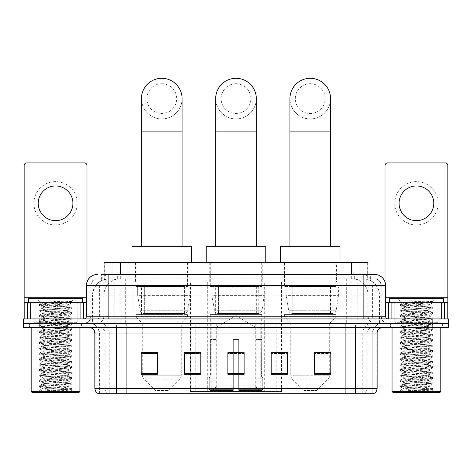<?xml version="1.0" encoding="UTF-8"?>
<svg xmlns="http://www.w3.org/2000/svg" width="472" height="472" viewBox="0 0 472 472"><rect width="100%" height="100%" fill="white"/><g stroke="black" fill="none" stroke-linecap="round" stroke-linejoin="round"><path stroke-width="0.35" stroke-dasharray="2.36 1.77" d="M190.334 391.536L281.666 391.536L190.334 391.536L190.334 352.684M200.783 352.684L184.528 352.684L184.528 374.249L200.783 374.249L184.528 374.249L200.783 374.249L200.783 352.578L184.528 352.578L184.528 374.249L184.528 352.578L200.783 352.578L200.783 374.249L200.783 352.578L190.334 352.578L190.334 323.261L281.666 323.261L190.334 323.261M338.949 282.085L281.513 282.085L338.949 282.085L338.949 323.261L281.513 323.261L338.949 323.261M281.513 282.085L281.513 323.261M264.715 282.085L207.285 282.085L264.715 282.085L264.715 391.536L207.285 391.536L264.715 391.536M207.285 282.085L207.285 391.536M190.487 282.085L133.051 282.085L190.487 282.085L190.487 323.261L133.051 323.261L190.487 323.261M133.051 282.085L133.051 323.261M362.785 278.834L357.511 278.834L365.605 279.029C367.641 279.636 368.337 280.026 367.682 280.191L360.036 280.191L355.681 279.259L346.713 278.858L125.286 278.858L116.319 279.259L111.964 280.191L104.318 280.191L104.07 274.498M367.93 262.579L104.07 262.579M364.679 278.899A16.255 16.255 0 0 1 379.47 295.088L379.47 323.261L92.53 323.261L379.47 323.261M104.07 280.085L107.321 278.899L114.49 278.834L109.215 278.834M107.321 278.899A16.255 16.255 0 0 0 92.53 295.088L92.86 295.088L92.86 323.261M188.045 262.579L135.488 262.579L188.045 262.579L188.045 282.085L135.488 282.085L188.045 282.085M135.488 262.579L135.488 282.085M262.279 262.579L209.721 262.579L262.279 262.579L262.279 282.085L209.721 282.085L262.279 282.085M209.721 262.579L209.721 282.085M336.512 262.579L283.955 262.579L336.512 262.579L336.512 282.085L283.955 282.085L336.512 282.085M283.955 262.579L283.955 282.085M367.93 274.498L367.682 280.191L367.682 262.579M114.49 278.834L357.511 278.834M108.129 274.498L363.871 274.498M101.085 278.834L370.915 278.834L101.085 278.834L101.085 274.498L110.259 274.498A10.838 10.673 -90 0 0 99.586 285.336L99.586 316.216L86.453 316.216M374.709 278.834L97.291 278.834L374.709 278.834A6.502 6.502 0 0 1 381.211 285.336L381.211 316.216L99.586 316.216A2.708 2.667 90 0 1 96.919 318.93L388.255 318.93L96.919 318.93M86.453 285.336L381.211 285.336L90.789 285.336L90.789 316.216A7.045 7.045 0 0 1 83.745 323.261L388.255 323.261L83.745 323.261M438.104 302.676L394.757 302.676L438.104 302.676L438.104 318.93L394.757 318.93L438.104 318.93L438.104 323.261L394.757 323.261L438.104 323.261L438.104 320.01L394.757 320.01L438.104 320.01M394.757 302.676L394.757 320.01M77.243 302.676L33.895 302.676L77.243 302.676L77.243 318.93L33.895 318.93L77.243 318.93L77.243 323.261L33.895 323.261L77.243 323.261L77.243 320.01L33.895 320.01L77.243 320.01M33.895 302.676L33.895 320.01M432.146 327.597L23.6 327.597L23.6 318.93L448.4 318.93L448.4 323.261L432.146 323.261L448.4 323.261L448.4 327.597L432.146 327.597L432.146 323.261L39.854 323.261L432.146 323.261L432.146 318.93M23.6 323.261L39.854 323.261L23.6 323.261M370.915 278.834L370.915 274.498L101.332 274.498L101.332 278.834M351.074 274.498L351.074 285.336L385.217 285.336A10.838 10.673 90 0 0 374.544 274.498L110.259 274.498M81.579 323.261L81.579 327.597L29.559 327.597L81.579 327.597L29.559 327.597L81.579 327.597L81.579 323.261L29.559 323.261L29.559 327.597L29.559 323.261L81.579 323.261M442.441 323.261L442.441 327.597L390.421 327.597L442.441 327.597L390.421 327.597L442.441 327.597L442.441 323.261L390.421 323.261L390.421 327.597L390.421 323.261L442.441 323.261M82.116 320.01L29.016 320.01L82.116 320.01L82.116 323.261L29.016 323.261L82.116 323.261M29.016 320.01L29.016 323.261M442.984 320.01L389.884 320.01L442.984 320.01L442.984 323.261L389.884 323.261L442.984 323.261M389.884 320.01L389.884 323.261M99.185 393.701L99.185 333.014L109.197 333.014L109.197 393.701L372.815 393.701L372.815 333.014A9.753 9.753 0 0 1 382.568 323.261L89.432 323.261L382.568 323.261M355.475 327.597L89.432 327.597L355.475 327.597M98.754 393.701L373.246 393.701M394.757 323.261L438.104 323.261L394.757 323.261M33.895 323.261L77.243 323.261L33.895 323.261M314.564 352.684L330.819 352.684L330.819 374.249L330.819 352.578L330.819 374.249L314.564 374.249L314.564 352.684L314.564 374.249L330.819 374.249L330.819 352.791L330.819 374.249L330.819 353.439L314.564 353.439L314.564 352.578L314.564 374.249L314.564 352.578L330.819 352.578L314.564 352.578L329.739 352.578L329.739 323.261L290.728 323.261L290.728 375.205A5.416 5.416 0 0 0 292.31 379.034L328.152 379.034L292.31 379.034L303.732 390.45L316.736 390.45L303.732 390.45M271.217 352.684L287.472 352.684L287.472 374.249L287.472 352.578L287.472 374.249L271.217 374.249L271.217 352.684L271.217 374.249L287.472 374.249L287.472 352.791L287.472 374.249L287.472 353.439L271.217 353.439L271.217 352.578L271.217 374.249L271.217 352.578L287.472 352.578L271.217 352.578L281.666 352.578L281.666 323.261M157.436 352.684L141.181 352.684L141.181 374.249L157.436 374.249L157.436 352.578L157.436 374.249L141.181 374.249L141.181 352.684L141.181 374.249L157.436 374.249L157.436 352.791L157.436 374.249L157.436 353.439L141.181 353.439L141.181 374.249L141.181 352.684L141.181 374.249L141.181 353.439L157.436 353.439L157.436 352.578L141.181 352.578L157.436 352.578L142.261 352.578L142.261 323.261L136.03 316.759L187.508 316.759L136.03 316.759L136.03 314.594L187.508 314.594L136.03 314.594M244.13 373.494L244.13 352.578L244.13 374.249L227.87 374.249L227.87 352.684L227.87 374.249L244.13 374.249L244.13 352.791L244.13 374.249L244.13 353.439L227.87 353.439L227.87 374.249L227.87 352.578L244.13 352.578L227.87 352.578L244.13 352.578L244.13 373.494L227.87 373.494M372.55 393.701L345.728 393.701L345.728 388.497L126.272 388.497L126.272 393.701L116.525 393.701L116.525 333.014L99.185 333.014C98.607 327.09 95.356 323.839 89.432 323.261M244.13 353.439L244.13 352.791L244.13 353.439L227.87 353.439L227.87 374.249L244.13 374.249L244.13 353.439M184.528 374.249L184.528 352.791L184.528 353.439L200.783 353.439L200.783 352.791L200.783 353.439L184.528 353.439L184.528 374.249M200.783 374.249L200.783 353.439L200.783 374.249M287.472 353.439L287.472 352.791L287.472 353.439L271.217 353.439L271.217 374.249L287.472 374.249L287.472 353.439M330.819 353.439L330.819 352.791L330.819 353.439L314.564 353.439L314.564 374.249L330.819 374.249L330.819 353.439M244.13 352.684L227.87 352.684M55.566 181.626A21.671 21.671 0 0 0 33.895 203.302A21.671 21.671 0 0 0 55.566 224.973A21.671 21.671 0 0 0 77.243 203.302A21.671 21.671 0 0 0 55.566 181.626M55.566 220.636A17.34 17.34 0 0 1 38.232 203.302A17.34 17.34 0 0 1 55.566 185.962A17.34 17.34 0 0 1 72.906 203.302A17.34 17.34 0 0 1 55.566 220.636M33.895 318.93L77.243 318.93L33.895 318.93M86.453 302.676L86.995 302.676L86.995 318.93L24.143 318.93L24.143 165.589A2.708 2.708 0 0 1 26.851 162.881L84.287 162.881A2.708 2.708 0 0 1 86.995 165.589L86.995 302.676L24.143 302.676M86.995 281.949L86.995 318.93L24.143 318.93M79.951 327.597L31.187 327.597L79.951 327.597M77.786 323.261L33.353 323.261L77.786 323.261A0.543 0.543 0 0 1 77.243 322.718L33.895 322.718L77.243 322.718L77.243 303.213A0.543 0.543 0 0 1 77.786 302.676L33.353 302.676L77.786 302.676M33.353 323.261A0.543 0.543 0 0 0 33.895 322.718L33.895 303.213A0.543 0.543 0 0 0 33.353 302.676M82.659 302.676L28.479 302.676L82.659 302.676M39.206 391.205C41.766 390.303 47.218 389.317 55.566 388.255L42.02 388.255C40.816 388.869 71.461 389.435 70.824 389.978C71.832 390.403 54.923 390.822 45.182 391.205L39.206 391.205L69.838 389.046L71.986 388.527L41.3 386.338L39.152 385.819L72.045 383.175L63.809 382.273L41.3 380.922L39.152 380.397L72.045 377.759L63.809 376.857L41.3 375.5L39.152 374.98L72.045 372.337L63.809 371.434L41.3 370.083L39.152 369.564L72.045 366.921L39.087 364.213L72.045 361.505L39.087 358.797L72.045 356.083L39.087 353.375L72.045 350.666L39.087 347.958L72.045 345.25L39.087 342.536L72.045 339.828L39.087 337.12L72.045 334.412L39.087 331.704L72.045 328.996L39.087 326.282L72.045 323.574L39.087 320.866L72.045 318.157L39.087 315.449L72.045 312.735L39.087 310.027L72.045 307.319L63.809 306.416L41.3 305.059L39.087 304.611L41.489 303.225C40.238 302.617 72.021 302.045 71.366 301.508L60.628 300.823L48.274 300.823C56.321 301.726 62.493 302.699 66.794 303.756L47.89 303.756L41.489 303.225L36.604 298.339L74.535 298.339L36.604 298.339M39.152 304.54L69.838 302.351L72.045 301.903L71.343 301.46L74.535 298.339M45.182 391.205L71.986 389.341L70.806 390.025L73.449 392.615L37.689 392.615L42.02 388.255C41.194 387.353 69.944 386.45 69.113 385.547C69.944 384.645 41.194 383.742 42.02 382.839C41.194 381.936 69.944 381.028 69.113 380.131C69.944 379.228 41.194 378.32 42.02 377.417C41.194 376.52 69.944 375.612 69.113 374.709C69.944 373.806 41.194 372.904 42.02 372.001C41.194 371.098 69.944 370.195 69.113 369.293C69.944 368.39 41.194 367.481 42.02 366.585C41.194 365.682 69.944 364.773 69.113 363.871C69.944 362.974 41.194 362.065 42.02 361.163C41.194 360.26 69.944 359.357 69.113 358.454C69.944 357.552 41.194 356.649 42.02 355.746C41.194 354.844 69.944 353.941 69.113 353.038C69.944 352.136 41.194 351.227 42.02 350.33C41.194 349.428 69.944 348.519 69.113 347.616C69.944 346.719 41.194 345.811 42.02 344.908C41.194 344.005 69.944 343.103 69.113 342.2C69.944 341.297 41.194 340.395 42.02 339.492C41.194 338.589 69.944 337.681 69.113 336.784C69.944 335.881 41.194 334.972 42.02 334.07C41.194 333.173 69.944 332.264 69.113 331.362C69.944 330.459 41.194 329.556 42.02 328.654C41.194 327.751 69.944 326.848 69.113 325.945C69.944 325.043 41.194 324.14 42.02 323.237C41.194 322.335 69.944 321.426 69.113 320.529C69.944 319.627 41.194 318.718 42.02 317.815C41.194 316.918 69.944 316.01 69.113 315.107C69.944 314.204 41.194 313.302 42.02 312.399C41.194 311.496 69.944 310.594 69.113 309.691L69.113 311.042L71.986 312.671M71.986 389.341L69.838 388.822L47.33 387.465L39.087 386.562L72.045 383.854L39.087 381.146L72.045 378.438L39.087 375.724L72.045 373.016L39.087 370.308L72.045 367.599L39.087 364.891L72.045 362.183L39.087 359.469L72.045 356.761L39.087 354.053L72.045 351.345L39.087 348.637L71.986 345.994L69.838 345.474L47.33 344.118L39.087 343.215L72.045 340.507L39.152 337.863L41.3 337.344L63.809 335.993L72.045 335.091L39.087 332.377L72.045 329.668L39.087 326.96L72.045 324.252L39.087 321.544L72.045 318.836L39.087 316.122L71.986 313.485L69.113 315.107L69.113 316.464C69.944 315.562 41.194 314.653 42.02 313.756C41.194 312.853 69.944 311.945 69.113 311.042C69.944 310.145 41.194 309.237 42.02 308.334L39.152 309.962M71.986 313.485L69.838 312.966L47.33 311.608L39.087 310.706L71.986 308.063L69.113 309.691C69.944 308.788 41.194 307.88 42.02 306.983L42.02 308.334C41.194 307.431 69.944 306.529 69.113 305.626L71.986 307.248M71.986 308.063L69.838 307.543L39.152 305.354L42.02 306.983C41.194 306.08 69.944 305.172 69.113 304.269L69.113 305.626C69.655 305.012 56.139 304.357 47.89 303.756M71.986 318.901L69.113 320.529L69.113 321.88C69.944 320.978 41.194 320.075 42.02 319.172C41.194 318.27 69.944 317.367 69.113 316.464L71.986 318.087M39.152 310.777L42.096 312.482L42.02 313.756L39.152 315.379M71.986 324.323L69.113 325.945L69.113 327.303C69.944 326.4 41.194 325.491 42.02 324.588C41.194 323.692 69.944 322.783 69.113 321.88L71.986 323.509M39.152 316.193L42.096 317.904L42.02 319.172L39.152 320.795M71.986 329.739L69.113 331.362L69.113 332.719C69.944 331.816 41.194 330.913 42.02 330.011C41.194 329.108 69.944 328.199 69.113 327.303L71.986 328.925M39.152 321.609L42.096 323.32L42.02 324.588L39.152 326.217M71.986 335.155L69.113 336.784L69.113 338.135C69.944 337.232 41.194 336.329 42.02 335.427C41.194 334.524 69.944 333.621 69.113 332.719L71.986 334.341M39.152 327.031L42.096 328.736L42.02 330.011L39.152 331.633M71.986 340.577L69.113 342.2L69.113 343.557C69.944 342.654 41.194 341.746 42.02 340.843C41.194 339.946 69.944 339.038 69.113 338.135L71.986 339.763M39.152 332.447L42.096 334.158L42.02 335.427L39.152 337.049M71.986 345.994L69.113 347.616L69.113 348.973C69.944 348.07 41.194 347.168 42.02 346.265C41.194 345.362 69.944 344.454 69.113 343.557L71.986 345.179M39.152 337.863L42.096 339.574L42.02 340.843L39.152 342.471M71.986 351.41L69.113 353.038L69.113 354.389C69.944 353.493 41.194 352.584 42.02 351.681C41.194 350.779 69.944 349.876 69.113 348.973L71.986 350.596M39.152 343.286L42.096 344.997L42.02 346.265L39.152 347.888M71.986 356.832L69.113 358.454L69.113 359.811C69.944 358.909 41.194 358 42.02 357.103C41.194 356.201 69.944 355.292 69.113 354.389L71.986 356.018M39.152 348.702L42.096 350.413L42.02 351.681L39.152 353.31M71.986 362.248L69.113 363.871L69.113 365.228C69.944 364.325 41.194 363.422 42.02 362.52C41.194 361.617 69.944 360.714 69.113 359.811L71.986 361.434M39.152 354.124L42.096 355.829L42.02 357.103L39.152 358.726M71.986 367.67L69.113 369.293L69.113 370.644C69.944 369.747 41.194 368.838 42.02 367.936C41.194 367.033 69.944 366.13 69.113 365.228L71.986 366.85M39.152 359.54L42.096 361.251L42.02 362.52L39.152 364.142M71.986 373.087L69.113 374.709L69.113 376.066C69.944 375.163 41.194 374.255 42.02 373.358C41.194 372.455 69.944 371.547 69.113 370.644L71.986 372.272M39.152 364.956L42.096 366.667L42.02 367.936L39.152 369.564M71.986 378.503L69.113 380.131L69.113 381.482C69.944 380.579 41.194 379.677 42.02 378.774C41.194 377.871 69.944 376.969 69.113 376.066L71.986 377.688M39.152 370.378L42.096 372.083L42.02 373.358L39.152 374.98M71.986 383.925L69.113 385.547L69.113 386.904C69.944 386.002 41.194 385.093 42.02 384.19C41.194 383.293 69.944 382.385 69.113 381.482L71.986 383.111M39.152 375.795L42.096 377.506L42.02 378.774L39.152 380.397M55.566 388.255C63.797 387.807 68.31 387.353 69.113 386.904L71.986 388.527M39.152 381.211L42.096 382.922L42.02 384.19L39.152 385.819M39.152 305.354L41.3 304.835L71.986 302.646L69.042 304.357L66.794 303.756M37.689 392.615L73.449 392.615M42.02 388.255L39.152 386.633M28.479 298.339L82.659 298.339M31.187 391.536L79.951 391.536M32.267 392.615L78.865 392.615M71.986 301.832L60.628 300.823M71.986 302.646L69.838 302.127L48.274 300.823M236 118.938A20.32 20.32 0 0 0 256.32 98.618A20.32 20.32 0 0 1 236 118.938A20.32 20.32 0 0 0 256.32 98.618A20.32 20.32 0 0 0 236 78.299A20.32 20.32 0 0 0 215.68 98.618A20.32 20.32 0 0 0 236 118.938A20.32 20.32 0 0 1 215.68 98.618M236 83.715A14.903 14.903 0 0 1 250.903 98.618A14.903 14.903 0 0 1 236 113.516A14.903 14.903 0 0 1 221.097 98.618A14.903 14.903 0 0 1 236 83.715M215.68 246.319L256.32 246.319L215.68 246.319M215.952 339.516L215.952 327.597L256.048 327.597L236 315.55L215.952 327.597L256.048 327.597L256.048 339.516M255.865 386.078L255.865 339.516L255.865 386.078L256.662 387.996L259.14 390.45L238.708 390.45L261.647 390.45L238.708 390.45L238.708 389.365L262.739 389.365L238.708 389.365L238.708 377.771L262.739 377.771L238.708 377.771L238.708 376.904L261.866 376.904L238.708 376.904L238.708 390.45L261.647 390.45L262.739 389.365L262.739 377.771L261.594 376.904L261.736 339.516L261.594 376.904L262.739 377.771L262.739 389.365L261.647 390.45L259.14 390.45L256.662 387.996L255.865 386.078L238.708 386.078L238.708 390.45L238.708 339.516L238.708 386.078L255.865 386.078M233.292 339.516L238.708 339.516L233.292 339.516L233.292 376.904L210.406 376.904L233.292 376.904L233.292 339.516L233.292 386.078L233.292 339.516L238.708 339.516L238.708 376.904L238.708 339.516L233.292 339.516M216.135 339.516L216.135 386.078L215.338 387.996L212.86 390.45L233.292 390.45L233.292 386.078L233.292 390.45L210.353 390.45L233.292 390.45L233.292 389.365L233.292 390.45L210.353 390.45L209.261 389.365L233.292 389.365L209.261 389.365L209.261 377.771L233.292 377.771L233.292 389.365L233.292 377.771L209.261 377.771L210.134 376.904L233.292 376.904L233.292 377.771L233.292 376.904L210.134 376.904L210.406 339.516L210.406 376.904L209.261 377.771L209.261 389.365L210.353 390.45L212.86 390.45L215.338 387.996L216.135 386.078L216.135 339.516L210.264 339.516L216.135 339.516M210.264 314.594L261.736 314.594L210.264 314.594L210.264 339.516M261.736 314.594L261.736 339.516M215.68 286.415L256.32 286.415L215.68 286.415L215.68 314.594L256.32 314.594L215.68 314.594M256.32 286.415L256.32 314.594M210.264 262.579L261.736 262.579L210.264 262.579L210.264 286.415L261.736 286.415L210.264 286.415M261.736 262.579L261.736 286.415M265.801 262.579L206.199 262.579L265.801 262.579M206.199 246.319L265.801 246.319M261.594 339.516L255.865 339.516L261.594 339.516M264.178 286.958L211.922 286.958L264.178 286.958L264.178 295.631L211.922 295.631L211.922 286.958L211.922 295.631L214.53 310.729C215.179 312.588 216.518 313.514 218.565 313.508L258.756 313.508L218.565 313.508L218.565 286.958L218.565 313.508C216.53 313.52 215.185 312.594 214.53 310.729L211.922 295.631L264.178 295.631L261.978 310.729L214.53 310.729L261.978 310.729C260.579 313.072 259.506 313.998 258.762 313.508L218.56 313.508L258.762 313.508M161.766 118.938A20.32 20.32 0 0 0 182.086 98.618A20.32 20.32 0 0 1 161.766 118.938A20.32 20.32 0 0 0 182.086 98.618A20.32 20.32 0 0 0 161.766 78.299A20.32 20.32 0 0 0 141.447 98.618A20.32 20.32 0 0 0 161.766 118.938A20.32 20.32 0 0 1 141.447 98.618M161.766 83.715A14.903 14.903 0 0 1 176.67 98.618A14.903 14.903 0 0 1 161.766 113.516A14.903 14.903 0 0 1 146.869 98.618A14.903 14.903 0 0 1 161.766 83.715M141.447 246.319L182.086 246.319L141.447 246.319M168.268 390.45L155.264 390.45L143.848 379.034L179.69 379.034L143.848 379.034A5.416 5.416 0 0 1 142.261 375.205L181.272 375.205A5.416 5.416 0 0 1 179.69 379.034L168.268 390.45L155.264 390.45M187.508 314.594L187.508 316.759L181.272 323.261L142.261 323.261L181.272 323.261L181.272 375.205L142.261 375.205L142.261 352.684M141.447 286.415L182.086 286.415L141.447 286.415L141.447 314.594L182.086 314.594L141.447 314.594M182.086 286.415L182.086 314.594M136.03 262.579L187.508 262.579L136.03 262.579L136.03 286.415L187.508 286.415L136.03 286.415M187.508 262.579L187.508 286.415M191.567 262.579L131.965 262.579L191.567 262.579M131.965 246.319L191.567 246.319M189.945 286.958L137.688 286.958L189.945 286.958L189.945 295.631L137.688 295.631L137.688 286.958L137.688 295.631L140.302 310.729C140.945 312.588 142.29 313.514 144.332 313.508L184.528 313.508L144.338 313.508L144.338 286.958L144.332 313.508C142.296 313.52 140.951 312.594 140.302 310.729L137.688 295.631L189.945 295.631L187.75 310.729L140.302 310.729L187.75 310.729C186.346 313.072 185.278 313.998 184.528 313.508L184.528 286.958L144.338 286.958L184.528 286.958M310.234 118.938A20.32 20.32 0 0 0 330.553 98.618A20.32 20.32 0 0 1 310.234 118.938A20.32 20.32 0 0 0 330.553 98.618A20.32 20.32 0 0 0 310.234 78.299A20.32 20.32 0 0 0 289.914 98.618A20.32 20.32 0 0 0 310.234 118.938A20.32 20.32 0 0 1 289.914 98.618M310.234 83.715A14.903 14.903 0 0 1 325.131 98.618A14.903 14.903 0 0 1 310.234 113.516A14.903 14.903 0 0 1 295.33 98.618A14.903 14.903 0 0 1 310.234 83.715M289.914 246.319L330.553 246.319L289.914 246.319M316.736 390.45L328.152 379.034A5.416 5.416 0 0 0 329.739 375.205L290.728 375.205L329.739 375.205L329.739 352.684M329.739 323.261L335.97 316.759L284.492 316.759L335.97 316.759L335.97 314.594L284.492 314.594L284.492 316.759L290.728 323.261L329.739 323.261M289.914 286.415L330.553 286.415L289.914 286.415L289.914 314.594L330.553 314.594L289.914 314.594M330.553 286.415L330.553 314.594M284.492 262.579L335.97 262.579L284.492 262.579L284.492 286.415L335.97 286.415L284.492 286.415M335.97 262.579L335.97 286.415M340.035 262.579L280.433 262.579L340.035 262.579M280.433 246.319L340.035 246.319M284.492 314.594L335.97 314.594M338.406 286.958L286.15 286.958L338.406 286.958L338.406 295.631L286.15 295.631L286.15 286.958L286.15 295.631L288.764 310.729C289.407 312.588 290.752 313.514 292.799 313.508L332.99 313.508L292.799 313.508L292.799 286.958L292.799 313.508C290.758 313.52 289.413 312.594 288.764 310.729L286.15 295.631L338.406 295.631L336.212 310.729L288.764 310.729L336.212 310.729C334.813 313.072 333.739 313.998 332.996 313.508L332.99 286.958L292.799 286.958L332.99 286.958M416.434 181.626A21.671 21.671 0 0 0 394.757 203.302A21.671 21.671 0 0 0 416.434 224.973A21.671 21.671 0 0 0 438.104 203.302A21.671 21.671 0 0 0 416.434 181.626M416.434 220.636A17.34 17.34 0 0 1 399.094 203.302A17.34 17.34 0 0 1 416.434 185.962A17.34 17.34 0 0 1 433.768 203.302A17.34 17.34 0 0 1 416.434 220.636M394.757 318.93L438.104 318.93L394.757 318.93M447.857 297.254L447.857 302.676L385.004 302.676L385.004 318.93L447.857 318.93L385.004 318.93L385.004 165.589A2.708 2.708 0 0 1 387.713 162.881L445.149 162.881A2.708 2.708 0 0 1 447.857 165.589L447.857 297.254L385.004 297.254L385.004 302.676L385.547 302.676M385.004 281.949L385.004 297.254L385.547 297.254M440.813 327.597L392.049 327.597L440.813 327.597M438.647 323.261L394.214 323.261L438.647 323.261A0.543 0.543 0 0 1 438.104 322.718L394.757 322.718L438.104 322.718L438.104 303.213A0.543 0.543 0 0 1 438.647 302.676L394.214 302.676L438.647 302.676M394.214 323.261A0.543 0.543 0 0 0 394.757 322.718L394.757 303.213A0.543 0.543 0 0 0 394.214 302.676M443.521 302.676L389.341 302.676L443.521 302.676M400.073 391.205C402.628 390.303 408.079 389.317 416.434 388.255L402.887 388.255C401.678 388.869 432.322 389.435 431.691 389.978C432.694 390.403 415.791 390.822 406.044 391.205L400.073 391.205L430.7 389.046L432.848 388.527L402.162 386.338L400.014 385.819L432.912 383.175L424.67 382.273L402.162 380.922L400.014 380.397L432.912 377.759L424.67 376.857L402.162 375.5L400.014 374.98L432.912 372.337L424.67 371.434L402.162 370.083L400.014 369.564L432.912 366.921L424.67 366.018L402.162 364.661L400.014 364.142L432.912 361.505L399.955 358.797L432.912 356.083L399.955 353.375L432.912 350.666L399.955 347.958L432.912 345.25L399.955 342.536L432.912 339.828L399.955 337.12L432.912 334.412L399.955 331.704L432.912 328.996L399.955 326.282L432.912 323.574L399.955 320.866L432.912 318.157L399.955 315.449L432.912 312.735L399.955 310.027L432.912 307.319L424.67 306.416L402.162 305.059L399.955 304.611L402.351 303.225C401.1 302.617 432.883 302.045 432.228 301.508L421.496 300.823L409.135 300.823C417.183 301.726 423.354 302.699 427.661 303.756L408.752 303.756L402.351 303.225L397.465 298.339L435.396 298.339L397.465 298.339M400.014 304.54L430.7 302.351L432.912 301.903L432.21 301.46L435.396 298.339M406.044 391.205L432.848 389.341L431.668 390.025L434.311 392.615L398.551 392.615L402.887 388.255C402.055 387.353 430.806 386.45 429.98 385.547C430.806 384.645 402.055 383.742 402.887 382.839C402.055 381.936 430.806 381.028 429.98 380.131C430.806 379.228 402.055 378.32 402.887 377.417C402.055 376.52 430.806 375.612 429.98 374.709C430.806 373.806 402.055 372.904 402.887 372.001C402.055 371.098 430.806 370.195 429.98 369.293C430.806 368.39 402.055 367.481 402.887 366.585C402.055 365.682 430.806 364.773 429.98 363.871C430.806 362.974 402.055 362.065 402.887 361.163C402.055 360.26 430.806 359.357 429.98 358.454C430.806 357.552 402.055 356.649 402.887 355.746C402.055 354.844 430.806 353.941 429.98 353.038C430.806 352.136 402.055 351.227 402.887 350.33C402.055 349.428 430.806 348.519 429.98 347.616C430.806 346.719 402.055 345.811 402.887 344.908C402.055 344.005 430.806 343.103 429.98 342.2C430.806 341.297 402.055 340.395 402.887 339.492C402.055 338.589 430.806 337.681 429.98 336.784C430.806 335.881 402.055 334.972 402.887 334.07C402.055 333.173 430.806 332.264 429.98 331.362C430.806 330.459 402.055 329.556 402.887 328.654C402.055 327.751 430.806 326.848 429.98 325.945C430.806 325.043 402.055 324.14 402.887 323.237C402.055 322.335 430.806 321.426 429.98 320.529C430.806 319.627 402.055 318.718 402.887 317.815C402.055 316.918 430.806 316.01 429.98 315.107C430.806 314.204 402.055 313.302 402.887 312.399C402.055 311.496 430.806 310.594 429.98 309.691L429.98 311.042L432.848 312.671M432.848 389.341L430.7 388.822L408.192 387.465L399.955 386.562L432.912 383.854L399.955 381.146L432.912 378.438L399.955 375.724L432.912 373.016L399.955 370.308L432.912 367.599L399.955 364.891L432.912 362.183L399.955 359.469L432.912 356.761L399.955 354.053L432.912 351.345L399.955 348.637L432.848 345.994L430.7 345.474L408.192 344.118L399.955 343.215L432.912 340.507L400.014 337.863L402.162 337.344L424.67 335.993L432.912 335.091L399.955 332.377L432.912 329.668L399.955 326.96L432.912 324.252L399.955 321.544L432.912 318.836L399.955 316.122L432.848 313.485L429.98 315.107L429.98 316.464C430.806 315.562 402.055 314.653 402.887 313.756C402.055 312.853 430.806 311.945 429.98 311.042C430.806 310.145 402.055 309.237 402.887 308.334L400.014 309.962M432.848 313.485L430.7 312.966L408.192 311.608L399.955 310.706L432.848 308.063L429.98 309.691C430.806 308.788 402.055 307.88 402.887 306.983L402.887 308.334C402.055 307.431 430.806 306.529 429.98 305.626L432.848 307.248M432.848 308.063L430.7 307.543L400.014 305.354L402.887 306.983C402.055 306.08 430.806 305.172 429.98 304.269L429.98 305.626C430.523 305.012 417 304.357 408.752 303.756M432.848 318.901L429.98 320.529L429.98 321.88C430.806 320.978 402.055 320.075 402.887 319.172C402.055 318.27 430.806 317.367 429.98 316.464L432.848 318.087M400.014 310.777L402.958 312.482L402.887 313.756L400.014 315.379M432.848 324.323L429.98 325.945L429.98 327.303C430.806 326.4 402.055 325.491 402.887 324.588C402.055 323.692 430.806 322.783 429.98 321.88L432.848 323.509M400.014 316.193L402.958 317.904L402.887 319.172L400.014 320.795M432.848 329.739L429.98 331.362L429.98 332.719C430.806 331.816 402.055 330.913 402.887 330.011C402.055 329.108 430.806 328.199 429.98 327.303L432.848 328.925M400.014 321.609L402.958 323.32L402.887 324.588L400.014 326.217M432.848 335.155L429.98 336.784L429.98 338.135C430.806 337.232 402.055 336.329 402.887 335.427C402.055 334.524 430.806 333.621 429.98 332.719L432.848 334.341M400.014 327.031L402.958 328.736L402.887 330.011L400.014 331.633M432.848 340.577L429.98 342.2L429.98 343.557C430.806 342.654 402.055 341.746 402.887 340.843C402.055 339.946 430.806 339.038 429.98 338.135L432.848 339.763M400.014 332.447L402.958 334.158L402.887 335.427L400.014 337.049M432.848 345.994L429.98 347.616L429.98 348.973C430.806 348.07 402.055 347.168 402.887 346.265C402.055 345.362 430.806 344.454 429.98 343.557L432.848 345.179M400.014 337.863L402.958 339.574L402.887 340.843L400.014 342.471M432.848 351.41L429.98 353.038L429.98 354.389C430.806 353.493 402.055 352.584 402.887 351.681C402.055 350.779 430.806 349.876 429.98 348.973L432.848 350.596M400.014 343.286L402.958 344.997L402.887 346.265L400.014 347.888M432.848 356.832L429.98 358.454L429.98 359.811C430.806 358.909 402.055 358 402.887 357.103C402.055 356.201 430.806 355.292 429.98 354.389L432.848 356.018M400.014 348.702L402.958 350.413L402.887 351.681L400.014 353.31M432.848 362.248L429.98 363.871L429.98 365.228C430.806 364.325 402.055 363.422 402.887 362.52C402.055 361.617 430.806 360.714 429.98 359.811L432.848 361.434M400.014 354.124L402.958 355.829L402.887 357.103L400.014 358.726M432.848 367.67L429.98 369.293L429.98 370.644C430.806 369.747 402.055 368.838 402.887 367.936C402.055 367.033 430.806 366.13 429.98 365.228L432.848 366.85M400.014 359.54L402.958 361.251L402.887 362.52L400.014 364.142M432.848 373.087L429.98 374.709L429.98 376.066C430.806 375.163 402.055 374.255 402.887 373.358C402.055 372.455 430.806 371.547 429.98 370.644L432.848 372.272M400.014 364.956L402.958 366.667L402.887 367.936L400.014 369.564M432.848 378.503L429.98 380.131L429.98 381.482C430.806 380.579 402.055 379.677 402.887 378.774C402.055 377.871 430.806 376.969 429.98 376.066L432.848 377.688M400.014 370.378L402.958 372.083L402.887 373.358L400.014 374.98M432.848 383.925L429.98 385.547L429.98 386.904C430.806 386.002 402.055 385.093 402.887 384.19C402.055 383.293 430.806 382.385 429.98 381.482L432.848 383.111M400.014 375.795L402.958 377.506L402.887 378.774L400.014 380.397M416.434 388.255C424.658 387.807 429.172 387.353 429.98 386.904L432.848 388.527M400.014 381.211L402.958 382.922L402.887 384.19L400.014 385.819M400.014 305.354L402.162 304.835L432.848 302.646L429.903 304.357L427.661 303.756M398.551 392.615L434.311 392.615M402.887 388.255L400.014 386.633M389.341 298.339L443.521 298.339M392.049 391.536L440.813 391.536M393.135 392.615L439.733 392.615M432.848 301.832L421.496 300.823M432.848 302.646L430.7 302.127L409.135 300.823M144.332 313.508L184.528 313.508L144.332 313.508M190.658 391.536L190.658 323.261M104.318 280.191L104.318 262.579M106.395 279.029A16.255 16.007 -90 0 0 92.86 295.088L379.47 295.088L357.794 295.088L357.794 323.261M379.14 323.261L379.14 295.088A16.255 16.007 90 0 0 365.605 279.029M114.206 278.834L114.206 295.088L92.53 295.088L92.53 323.261M346.713 278.858L346.713 323.261M355.681 279.259A16.255 16.007 90 0 1 368.054 295.088L368.054 323.261M125.286 278.858L125.286 323.261M116.319 279.259A16.255 16.007 -90 0 0 103.946 295.088L103.946 323.261M357.794 278.834L357.794 295.088L114.206 295.088L114.206 323.261M120.325 278.869L120.325 274.498M111.964 280.191L111.964 262.579M127.971 278.869L127.971 262.579M344.029 278.869L344.029 262.579M360.036 280.191L360.036 262.579M351.675 278.869L351.675 274.498M216.259 391.536L216.259 323.261M211.167 391.536L211.167 323.261M255.741 391.536L255.741 323.261M260.833 391.536L260.833 323.261M281.341 391.536L281.341 323.261M276.25 391.536L276.25 352.684M276.25 352.578L276.25 323.261M195.75 391.536L195.75 352.684M195.75 352.578L195.75 323.261M117.339 278.834L117.339 274.498M97.291 278.834C94.459 278.964 92.447 280.315 91.261 282.893L90.789 285.336L90.789 316.216L363.871 316.216L363.871 278.834M120.926 274.498L120.926 316.216L91.049 316.216A7.045 6.938 90 0 1 84.116 323.261M363.871 323.261L363.871 316.216L381.211 316.216C381.63 320.5 383.978 322.848 388.255 323.261M385.547 316.216L385.217 316.216L385.217 285.336L385.547 285.336M39.854 318.93L39.854 327.597M97.456 274.498A10.838 10.673 -90 0 0 86.783 285.336L86.783 316.216A2.708 2.667 90 0 1 84.116 318.93M361.741 274.498A10.838 10.673 90 0 1 372.414 285.336L372.414 316.216L351.074 316.216L351.074 318.93M387.884 318.93A2.708 2.667 -90 0 1 385.217 316.216L372.414 316.216A2.708 2.667 -90 0 0 375.081 318.93M97.456 278.834A6.502 6.401 -90 0 0 91.049 285.336L351.074 285.336L351.074 316.216L120.926 316.216L120.926 318.93M120.926 278.834L120.926 323.261M110.259 278.834A6.502 6.401 -90 0 0 103.852 285.336L103.852 316.216A7.045 6.938 90 0 1 96.919 323.261M108.129 278.834L108.129 323.261M374.544 278.834A6.502 6.401 90 0 1 380.951 285.336L380.951 316.216A7.045 6.938 -90 0 0 387.884 323.261M361.741 278.834A6.502 6.401 90 0 1 368.148 285.336L368.148 316.216A7.045 6.938 -90 0 0 375.081 323.261M351.074 278.834L351.074 323.261M110.123 278.834L110.123 274.498M126.13 278.834L126.13 274.498M345.87 278.834L345.87 274.498M361.877 278.834L361.877 274.498M370.667 278.834L370.667 274.498M354.661 278.834L354.661 274.498M363.233 393.701A5.416 5.334 90 0 0 367.074 388.497L345.728 388.497L345.728 333.014L372.55 333.014A9.753 9.605 -90 0 1 382.155 323.261M108.766 393.701A5.416 5.334 -90 0 1 104.926 388.497L104.926 333.014L126.272 333.014L126.272 388.497L94.854 388.497M94.854 333.014L104.926 333.014A5.416 5.334 90 0 0 99.592 327.597M99.026 393.701A5.416 5.334 -90 0 1 95.179 388.497L95.179 333.014A5.416 5.334 90 0 0 89.845 327.597M372.974 393.701A5.416 5.334 90 0 0 376.821 388.497L367.074 388.497L367.074 333.014L377.146 333.014M377.146 388.497L376.821 388.497L376.821 333.014A5.416 5.334 -90 0 1 382.155 327.597M99.592 323.261A9.753 9.605 90 0 1 109.197 333.014L367.074 333.014A5.416 5.334 -90 0 1 372.408 327.597M126.272 393.701L126.272 327.597M345.728 393.701L345.728 327.597M362.803 393.701L362.803 333.014A9.753 9.605 -90 0 1 372.408 323.261M372.815 393.701L372.815 333.014L116.525 333.014L116.525 323.261M355.475 393.701L355.475 323.261M99.45 393.701L99.45 333.014A9.753 9.605 90 0 0 89.845 323.261M126.272 323.261L126.272 333.014L345.728 333.014L345.728 323.261M200.783 373.494L184.528 373.494M157.436 373.494L141.181 373.494M287.472 373.494L271.217 373.494M330.819 373.494L314.564 373.494M86.453 297.254L24.143 297.254M86.954 318.93L86.954 302.676M77.243 303.213L33.895 303.213L77.243 303.213M256.32 131.127L215.68 131.127M216.135 386.078L233.292 386.078L216.135 386.078M256.662 387.996L238.708 387.996L256.662 387.996M215.338 387.996L233.292 387.996L215.338 387.996M182.086 131.127L141.447 131.127M330.553 131.127L289.914 131.127M385.046 302.676L385.046 318.93M438.104 303.213L394.757 303.213L438.104 303.213M281.666 391.536L281.666 352.684M72.045 388.598L72.045 389.27M39.087 385.884L39.087 386.562M72.045 383.175L72.045 383.854M39.087 380.467L39.087 381.146M72.045 377.759L72.045 378.438M39.087 375.051L39.087 375.724M72.045 372.337L72.045 373.016M39.087 369.629L39.087 370.308M72.045 366.921L72.045 367.599M39.087 364.213L39.087 364.891M72.045 361.505L72.045 362.183M39.087 358.797L39.087 359.469M72.045 356.083L72.045 356.761M39.087 353.375L39.087 354.053M72.045 350.666L72.045 351.345M39.087 347.958L39.087 348.637M72.045 345.25L72.045 345.923M39.087 342.536L39.087 343.215M72.045 339.828L72.045 340.507M39.087 337.12L39.087 337.799M72.045 334.412L72.045 335.091M39.087 331.704L39.087 332.377M72.045 328.996L72.045 329.668M39.087 326.282L39.087 326.96M72.045 323.574L72.045 324.252M39.087 320.866L39.087 321.544M72.045 318.157L72.045 318.836M39.087 315.449L39.087 316.122M72.045 312.735L72.045 313.414M39.087 310.027L39.087 310.706M72.045 307.319L72.045 307.998M39.087 304.611L39.087 305.29M72.045 301.903L72.045 302.576M258.756 313.508L258.756 286.958M432.912 388.598L432.912 389.27M399.955 385.884L399.955 386.562M432.912 383.175L432.912 383.854M399.955 380.467L399.955 381.146M432.912 377.759L432.912 378.438M399.955 375.051L399.955 375.724M432.912 372.337L432.912 373.016M399.955 369.629L399.955 370.308M432.912 366.921L432.912 367.599M399.955 364.213L399.955 364.891M432.912 361.505L432.912 362.183M399.955 358.797L399.955 359.469M432.912 356.083L432.912 356.761M399.955 353.375L399.955 354.053M432.912 350.666L432.912 351.345M399.955 347.958L399.955 348.637M432.912 345.25L432.912 345.923M399.955 342.536L399.955 343.215M432.912 339.828L432.912 340.507M399.955 337.12L399.955 337.799M432.912 334.412L432.912 335.091M399.955 331.704L399.955 332.377M432.912 328.996L432.912 329.668M399.955 326.282L399.955 326.96M432.912 323.574L432.912 324.252M399.955 320.866L399.955 321.544M432.912 318.157L432.912 318.836M399.955 315.449L399.955 316.122M432.912 312.735L432.912 313.414M399.955 310.027L399.955 310.706M432.912 307.319L432.912 307.998M399.955 304.611L399.955 305.29M432.912 301.903L432.912 302.576"/><path stroke-width="0.71" d="M190.334 352.684L184.528 352.578L184.528 374.249L200.783 374.249L200.783 352.578L184.528 352.578L200.783 352.684M104.07 274.498L104.07 262.579L367.93 262.579L367.93 274.498M101.332 274.498L370.915 274.498M101.085 274.498L108.129 274.498L108.129 285.336L86.453 285.336L86.453 316.216A2.708 2.708 0 0 1 83.745 318.93M97.291 274.498A10.838 10.838 0 0 0 86.453 285.336M374.709 274.498A10.838 10.838 0 0 1 385.547 285.336L363.871 285.336L363.871 274.498L374.544 274.498M385.547 285.336L385.547 316.216C385.707 317.863 386.609 318.765 388.255 318.93M39.854 318.93L23.6 318.93L23.6 323.261L39.854 323.261L23.6 323.261L23.6 327.597L39.854 327.597L39.854 323.261L432.146 323.261L39.854 323.261L39.854 318.93L432.146 318.93L432.146 323.261L448.4 323.261L432.146 323.261L432.146 327.597L39.854 327.597M432.146 327.597L448.4 327.597L448.4 318.93L432.146 318.93M377.146 388.497C376.998 391.099 375.7 392.828 373.246 393.701L355.475 393.701L355.475 388.497L377.146 388.497L377.146 333.014A5.416 5.416 0 0 1 382.568 327.597M355.475 393.701L98.754 393.701A5.416 5.416 0 0 1 94.854 388.497L94.854 333.014C94.53 329.727 92.724 327.916 89.432 327.597M330.819 374.249L330.819 352.578L314.564 352.578L314.564 374.249L330.819 374.249M287.472 374.249L287.472 352.578L271.217 352.578L271.217 374.249L287.472 374.249M157.436 374.249L157.436 352.578L141.181 352.578L141.181 374.249L157.436 374.249M244.13 374.249L244.13 352.578L227.87 352.578L227.87 374.249L244.13 374.249M94.854 388.497L116.525 388.497L116.525 393.701L109.197 393.701M345.728 393.701L126.272 393.701M314.564 352.684L329.739 352.684M142.261 352.684L157.436 352.684M271.217 352.684L281.666 352.684M244.13 352.684L227.87 352.684M55.566 185.962A17.34 17.34 0 0 0 38.232 203.302A17.34 17.34 0 0 0 55.566 220.636A17.34 17.34 0 0 0 72.906 203.302A17.34 17.34 0 0 0 55.566 185.962M80.901 318.93L80.901 302.676L30.237 302.676L30.237 318.93M86.995 281.949L86.995 165.589A2.708 2.708 0 0 0 84.287 162.881L26.851 162.881A2.708 2.708 0 0 0 24.143 165.589L24.143 302.676L30.237 302.676M80.901 302.676L86.453 302.676M24.143 318.93L24.143 302.676M78.865 392.615L32.267 392.615L31.187 391.536L79.951 391.536L78.865 392.615M31.187 327.597L31.187 391.536M79.951 327.597L79.951 391.536M82.659 302.676L82.659 298.339L28.479 298.339L28.479 302.676M215.68 246.319L215.68 98.618A20.32 20.32 0 0 1 236 78.299A20.32 20.32 0 0 1 256.32 98.618A20.32 20.32 0 0 0 236 78.299M256.32 246.319L256.32 98.618M265.801 262.579L265.801 246.319L206.199 246.319L206.199 262.579M141.447 246.319L141.447 98.618A20.32 20.32 0 0 1 161.766 78.299A20.32 20.32 0 0 1 182.086 98.618A20.32 20.32 0 0 0 161.766 78.299M182.086 246.319L182.086 98.618M191.567 262.579L191.567 246.319L131.965 246.319L131.965 262.579M289.914 246.319L289.914 98.618A20.32 20.32 0 0 1 310.234 78.299A20.32 20.32 0 0 1 330.553 98.618A20.32 20.32 0 0 0 310.234 78.299M330.553 246.319L330.553 98.618M340.035 262.579L340.035 246.319L280.433 246.319L280.433 262.579M416.434 185.962A17.34 17.34 0 0 0 399.094 203.302A17.34 17.34 0 0 0 416.434 220.636A17.34 17.34 0 0 0 433.768 203.302A17.34 17.34 0 0 0 416.434 185.962M441.762 318.93L441.762 302.676L391.099 302.676L391.099 318.93M447.857 318.93L447.857 302.676L447.857 318.93M441.762 302.676L447.857 302.676L447.857 165.589A2.708 2.708 0 0 0 445.149 162.881L387.713 162.881A2.708 2.708 0 0 0 385.004 165.589L385.004 281.949M385.547 302.676L391.099 302.676M439.733 392.615L393.135 392.615L392.049 391.536L440.813 391.536L439.733 392.615M392.049 327.597L392.049 391.536M440.813 327.597L440.813 391.536M443.521 302.676L443.521 298.339L389.341 298.339L389.341 302.676M120.325 274.498L120.325 262.579M351.675 274.498L351.675 262.579M108.129 318.93L108.129 316.216L385.547 316.216M86.453 316.216L108.129 316.216L108.129 285.336L363.871 285.336L363.871 318.93M355.475 327.597L355.475 333.014L94.854 333.014M377.146 333.014L355.475 333.014L355.475 388.497L116.525 388.497L116.525 327.597M244.13 373.494L227.87 373.494M200.783 373.494L184.528 373.494M157.436 373.494L141.181 373.494M287.472 373.494L271.217 373.494M330.819 373.494L314.564 373.494M86.453 297.254L24.143 297.254M83.568 302.676L83.568 318.93M24.184 302.676L24.184 318.93M27.571 318.93L27.571 302.676M215.68 131.127L256.32 131.127M141.447 131.127L182.086 131.127M289.914 131.127L330.553 131.127M447.857 297.254L385.547 297.254M447.816 318.93L447.816 302.676M444.429 302.676L444.429 318.93M388.432 318.93L388.432 302.676"/></g></svg>
